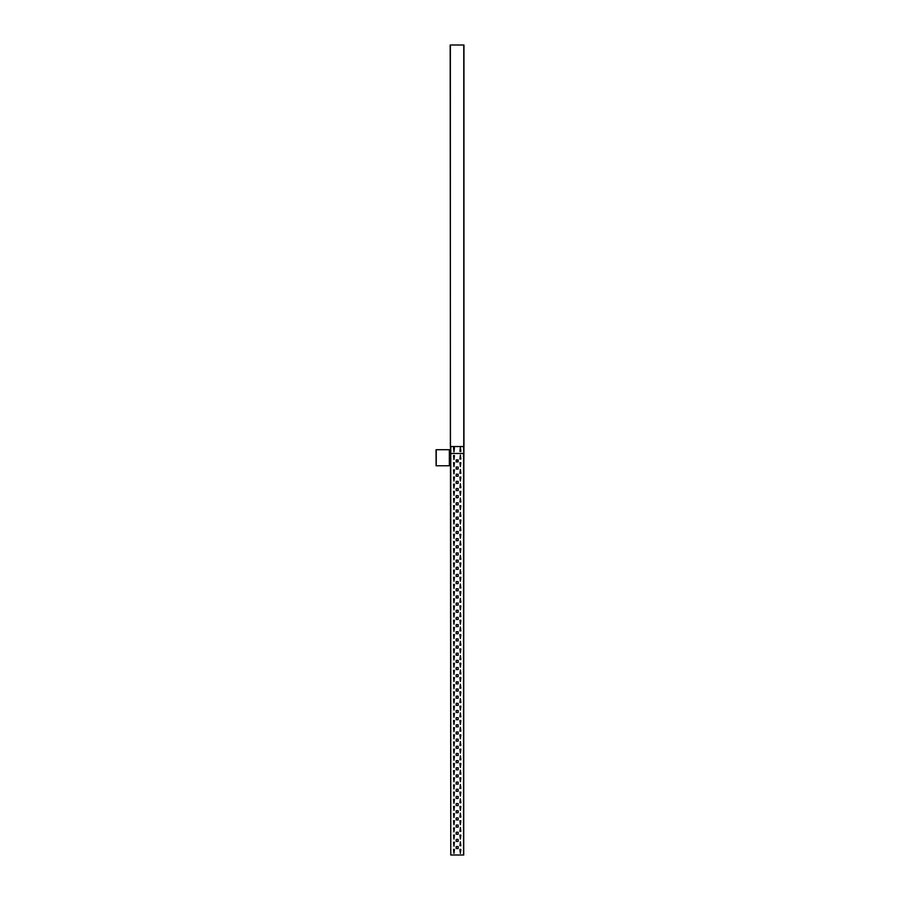 <?xml version="1.0" encoding="UTF-8"?>
<svg xmlns="http://www.w3.org/2000/svg" width="900" height="900" viewBox="0 0 900 900"><rect width="100%" height="100%" fill="white"/><g stroke="black" fill="none" stroke-linecap="round" stroke-linejoin="round"><path stroke-width="1.35" d="M458.179 446.535L456.165 446.535M453.499 447.874L454.433 447.874L453.96 451.822L453.499 447.874M459.911 451.35L460.373 447.401L460.845 451.35L459.911 451.35M450.776 446.535L450.776 855L463.556 855L463.556 453.465L450.776 453.465L463.86 453.465L463.556 446.535M463.556 855L463.86 446.535M450.776 855L450.473 446.535M458.168 846.562L458.168 848.576L456.165 848.576L456.165 846.562L458.168 846.562M454.433 849.409L453.971 853.357L453.499 849.409L454.433 849.409M460.845 849.409L460.373 853.357L459.9 849.409L460.845 849.409M460.845 845.73L459.911 845.73L460.373 841.781L460.845 845.73M454.433 842.254L453.96 846.202L453.499 842.254L454.433 842.254M458.168 839.408L458.168 841.41L456.165 841.41L456.165 839.408L458.168 839.408M458.168 832.241L458.168 834.255L456.165 834.255L456.165 832.241L458.168 832.241M454.433 835.087L453.971 839.036L453.499 835.087L454.433 835.087M460.845 835.087L460.373 839.036L459.9 835.087L460.845 835.087M460.845 831.409L459.911 831.409L460.373 827.46L460.845 831.409M454.433 827.933L453.96 831.881L453.499 827.933L454.433 827.933M458.168 825.086L458.168 827.089L456.165 827.089L456.165 825.086L458.168 825.086M458.168 817.92L458.168 819.934L456.165 819.934L456.165 817.92L458.168 817.92M454.433 820.766L453.971 824.715L453.499 820.766L454.433 820.766M460.845 820.766L460.373 824.715L459.9 820.766L460.845 820.766M460.845 817.087L459.911 817.087L460.373 813.139L460.845 817.087M454.433 813.611L453.96 817.56L453.499 813.611L454.433 813.611M458.168 810.765L458.168 812.768L456.165 812.768L456.165 810.765L458.168 810.765M458.168 803.599L458.168 805.613L456.165 805.613L456.165 803.599L458.168 803.599M454.433 806.445L453.971 810.394L453.499 806.445L454.433 806.445M460.845 806.445L460.373 810.394L459.9 806.445L460.845 806.445M460.845 802.766L459.911 802.766L460.373 798.817L460.845 802.766M454.433 799.29L453.96 803.239L453.499 799.29L454.433 799.29M458.168 796.444L458.168 798.446L456.165 798.446L456.165 796.444L458.168 796.444M458.168 789.278L458.168 791.291L456.165 791.291L456.165 789.278L458.168 789.278M454.433 792.124L453.971 796.072L453.499 792.124L454.433 792.124M460.845 792.124L460.373 796.072L459.9 792.124L460.845 792.124M460.845 788.445L459.911 788.445L460.373 784.496L460.845 788.445M454.433 784.969L453.96 788.918L453.499 784.969L454.433 784.969M458.168 782.123L458.168 784.125L456.165 784.125L456.165 782.123L458.168 782.123M458.168 774.956L458.168 776.97L456.165 776.97L456.165 774.956L458.168 774.956M454.433 777.803L453.971 781.751L453.499 777.803L454.433 777.803M460.845 777.803L460.373 781.751L459.9 777.803L460.845 777.803M460.845 774.124L459.911 774.124L460.373 770.175L460.845 774.124M454.433 770.648L453.96 774.596L453.499 770.648L454.433 770.648M458.168 767.801L458.168 769.804L456.165 769.804L456.165 767.801L458.168 767.801M458.168 760.635L458.168 762.649L456.165 762.649L456.165 760.635L458.168 760.635M454.433 763.481L453.971 767.43L453.499 763.481L454.433 763.481M460.845 763.481L460.373 767.43L459.9 763.481L460.845 763.481M460.845 759.803L459.911 759.803L460.373 755.854L460.845 759.803M454.433 756.326L453.96 760.275L453.499 756.326L454.433 756.326M458.168 753.48L458.168 755.482L456.165 755.482L456.165 753.48L458.168 753.48M458.168 746.314L458.168 748.327L456.165 748.327L456.165 746.314L458.168 746.314M454.433 749.16L453.971 753.109L453.499 749.16L454.433 749.16M460.845 749.16L460.373 753.109L459.9 749.16L460.845 749.16M460.845 745.481L459.911 745.481L460.373 741.533L460.845 745.481M454.433 742.005L453.96 745.954L453.499 742.005L454.433 742.005M458.168 739.159L458.168 741.161L456.165 741.161L456.165 739.159L458.168 739.159M458.168 731.992L458.168 734.006L456.165 734.006L456.165 731.992L458.168 731.992M454.433 734.839L453.971 738.788L453.499 734.839L454.433 734.839M460.845 734.839L460.373 738.788L459.9 734.839L460.845 734.839M460.845 731.16L459.911 731.16L460.373 727.211L460.845 731.16M454.433 727.684L453.96 731.633L453.499 727.684L454.433 727.684M458.168 724.837L458.168 726.84L456.165 726.84L456.165 724.837L458.168 724.837M458.168 717.671L458.168 719.685L456.165 719.685L456.165 717.671L458.168 717.671M454.433 720.518L453.971 724.466L453.499 720.518L454.433 720.518M460.845 720.518L460.373 724.466L459.9 720.518L460.845 720.518M460.845 716.839L459.911 716.839L460.373 712.89L460.845 716.839M454.433 713.363L453.96 717.3L453.499 713.363L454.433 713.363M458.168 710.516L458.168 712.519L456.165 712.519L456.165 710.516L458.168 710.516M458.168 703.35L458.168 705.364L456.165 705.364L456.165 703.35L458.168 703.35M454.433 706.196L453.971 710.145L453.499 706.196L454.433 706.196M460.845 706.196L460.373 710.145L459.9 706.196L460.845 706.196M460.845 702.518L459.911 702.518L460.373 698.569L460.845 702.518M454.433 699.03L453.96 702.979L453.499 699.03L454.433 699.03M458.168 696.195L458.168 698.197L456.165 698.197L456.165 696.195L458.168 696.195M458.168 689.029L458.168 691.043L456.165 691.043L456.165 689.029L458.168 689.029M454.433 691.875L453.971 695.824L453.499 691.875L454.433 691.875M460.845 691.875L460.373 695.824L459.9 691.875L460.845 691.875M460.845 688.196L459.911 688.196L460.373 684.248L460.845 688.196M454.433 684.709L453.96 688.658L453.499 684.709L454.433 684.709M458.168 681.874L458.168 683.876L456.165 683.876L456.165 681.874L458.168 681.874M458.168 674.707L458.168 676.721L456.165 676.721L456.165 674.707L458.168 674.707M454.433 677.554L453.971 681.502L453.499 677.554L454.433 677.554M460.845 677.554L460.373 681.502L459.9 677.554L460.845 677.554M460.845 673.875L459.911 673.875L460.373 669.926L460.845 673.875M454.433 670.387L453.96 674.336L453.499 670.387L454.433 670.387M458.168 667.553L458.168 669.555L456.165 669.555L456.165 667.553L458.168 667.553M458.168 660.386L458.168 662.4L456.165 662.4L456.165 660.386L458.168 660.386M454.433 663.232L453.971 667.181L453.499 663.232L454.433 663.232M460.845 663.232L460.373 667.181L459.9 663.232L460.845 663.232M460.845 659.554L459.911 659.554L460.373 655.605L460.845 659.554M454.433 656.066L453.96 660.015L453.499 656.066L454.433 656.066M458.168 653.231L458.168 655.234L456.165 655.234L456.165 653.231L458.168 653.231M458.168 646.065L458.168 648.079L456.165 648.079L456.165 646.065L458.168 646.065M454.433 648.911L453.971 652.86L453.499 648.911L454.433 648.911M460.845 648.911L460.373 652.86L459.9 648.911L460.845 648.911M460.845 645.232L459.911 645.232L460.373 641.284L460.845 645.232M454.433 641.745L453.96 645.694L453.499 641.745L454.433 641.745M458.168 638.91L458.168 640.913L456.165 640.913L456.165 638.91L458.168 638.91M458.168 631.744L458.168 633.746L456.165 633.746L456.165 631.744L458.168 631.744M454.433 634.59L453.971 638.539L453.499 634.59L454.433 634.59M460.845 634.59L460.373 638.539L459.9 634.59L460.845 634.59M460.845 630.911L459.911 630.911L460.373 626.962L460.845 630.911M454.433 627.424L453.96 631.373L453.499 627.424L454.433 627.424M458.168 624.589L458.168 626.591L456.165 626.591L456.165 624.589L458.168 624.589M458.168 617.423L458.168 619.425L456.165 619.425L456.165 617.423L458.168 617.423M454.433 620.269L453.971 624.217L453.499 620.269L454.433 620.269M460.845 620.269L460.373 624.217L459.9 620.269L460.845 620.269M460.845 616.59L459.911 616.59L460.373 612.641L460.845 616.59M454.433 613.102L453.96 617.051L453.499 613.102L454.433 613.102M458.168 610.256L458.168 612.27L456.165 612.27L456.165 610.256L458.168 610.256M458.168 603.101L458.168 605.104L456.165 605.104L456.165 603.101L458.168 603.101M454.433 605.947L453.971 609.896L453.499 605.947L454.433 605.947M460.845 605.947L460.373 609.896L459.9 605.947L460.845 605.947M460.845 602.269L459.911 602.269L460.373 598.32L460.845 602.269M454.433 598.781L453.96 602.73L453.499 598.781L454.433 598.781M458.168 595.935L458.168 597.949L456.165 597.949L456.165 595.935L458.168 595.935M458.168 588.78L458.168 590.783L456.165 590.783L456.165 588.78L458.168 588.78M454.433 591.626L453.971 595.575L453.499 591.626L454.433 591.626M460.845 591.626L460.373 595.575L459.9 591.626L460.845 591.626M460.845 587.947L459.911 587.947L460.373 583.999L460.845 587.947M454.433 584.46L453.96 588.409L453.499 584.46L454.433 584.46M458.168 581.614L458.168 583.627L456.165 583.627L456.165 581.614L458.168 581.614M458.168 574.459L458.168 576.461L456.165 576.461L456.165 574.459L458.168 574.459M454.433 577.305L453.971 581.254L453.499 577.305L454.433 577.305M460.845 577.305L460.373 581.254L459.9 577.305L460.845 577.305M460.845 573.626L459.911 573.626L460.373 569.678L460.845 573.626M454.433 570.139L453.96 574.087L453.499 570.139L454.433 570.139M458.168 567.293L458.168 569.306L456.165 569.306L456.165 567.293L458.168 567.293M458.168 560.137L458.168 562.14L456.165 562.14L456.165 560.137L458.168 560.137M454.433 562.984L453.971 566.933L453.499 562.984L454.433 562.984M460.845 562.984L460.373 566.933L459.9 562.984L460.845 562.984M460.845 559.305L459.911 559.305L460.373 555.356L460.845 559.305M454.433 555.817L453.96 559.766L453.499 555.817L454.433 555.817M458.168 552.971L458.168 554.985L456.165 554.985L456.165 552.971L458.168 552.971M458.168 545.816L458.168 547.819L456.165 547.819L456.165 545.816L458.168 545.816M454.433 548.663L453.971 552.611L453.499 548.663L454.433 548.663M460.845 548.663L460.373 552.611L459.9 548.663L460.845 548.663M460.845 544.972L459.911 544.972L460.373 541.035L460.845 544.972M454.433 541.496L453.96 545.445L453.499 541.496L454.433 541.496M458.168 538.65L458.168 540.664L456.165 540.664L456.165 538.65L458.168 538.65M458.168 531.495L458.168 533.498L456.165 533.498L456.165 531.495L458.168 531.495M454.433 534.341L453.971 538.29L453.499 534.341L454.433 534.341M460.845 534.341L460.373 538.29L459.9 534.341L460.845 534.341M460.845 530.651L459.911 530.651L460.373 526.702L460.845 530.651M454.433 527.175L453.96 531.124L453.499 527.175L454.433 527.175M458.168 524.329L458.168 526.342L456.165 526.342L456.165 524.329L458.168 524.329M458.168 517.174L458.168 519.176L456.165 519.176L456.165 517.174L458.168 517.174M454.433 520.02L453.971 523.969L453.499 520.02L454.433 520.02M460.845 520.02L460.373 523.969L459.9 520.02L460.845 520.02M460.845 516.33L459.911 516.33L460.373 512.381L460.845 516.33M454.433 512.854L453.96 516.803L453.499 512.854L454.433 512.854M458.168 510.007L458.168 512.021L456.165 512.021L456.165 510.007L458.168 510.007M458.168 502.853L458.168 504.855L456.165 504.855L456.165 502.853L458.168 502.853M454.433 505.699L453.971 509.647L453.499 505.699L454.433 505.699M460.845 505.699L460.373 509.647L459.9 505.699L460.845 505.699M460.845 502.009L459.911 502.009L460.373 498.06L460.845 502.009M454.433 498.532L453.96 502.481L453.499 498.532L454.433 498.532M458.168 495.686L458.168 497.7L456.165 497.7L456.165 495.686L458.168 495.686M458.168 488.531L458.168 490.534L456.165 490.534L456.165 488.531L458.168 488.531M454.433 491.377L453.971 495.326L453.499 491.377L454.433 491.377M460.845 491.377L460.373 495.326L459.9 491.377L460.845 491.377M460.845 487.688L459.911 487.688L460.373 483.739L460.845 487.688M454.433 484.211L453.96 488.16L453.499 484.211L454.433 484.211M458.168 481.365L458.168 483.379L456.165 483.379L456.165 481.365L458.168 481.365M458.168 474.21L458.168 476.213L456.165 476.213L456.165 474.21L458.168 474.21M454.433 477.056L453.971 481.005L453.499 477.056L454.433 477.056M460.845 477.056L460.373 481.005L459.9 477.056L460.845 477.056M460.845 473.366L459.911 473.366L460.373 469.418L460.845 473.366M454.433 469.89L453.96 473.839L453.499 469.89L454.433 469.89M458.168 467.044L458.168 469.058L456.165 469.058L456.165 467.044L458.168 467.044M458.168 459.889L458.168 461.891L456.165 461.891L456.165 459.889L458.168 459.889M454.433 462.735L453.971 466.673L453.499 462.724L454.433 462.735M460.845 462.724L460.373 466.673L459.9 462.735L460.845 462.724M460.845 459.045L459.911 459.045L460.373 455.096L460.845 459.045M454.433 455.569L453.96 459.517L453.499 455.569L454.433 455.569M463.702 453.465L463.725 855L463.702 453.465M450.473 461.486L450.18 45L463.961 45L463.961 446.535L450.371 446.535L450.371 45M456.165 461.486L458.168 461.486M463.86 461.486L463.928 446.535M436.106 455.389L436.106 452.048M436.106 449.978L436.106 465.772L436.039 449.978M436.106 460.091L436.106 463.433M436.151 460.091L436.151 463.433M436.039 465.772L449.359 465.772L449.359 449.707L436.106 449.707M449.494 452.048L449.392 455.805L449.438 452.048M449.494 465.502L449.561 449.707L449.561 465.502M449.494 460.091L449.494 463.433M449.438 460.091L449.438 463.433M436.151 452.048L436.151 455.389M436.241 465.772L436.241 449.707M463.759 446.535L463.759 45"/></g></svg>
